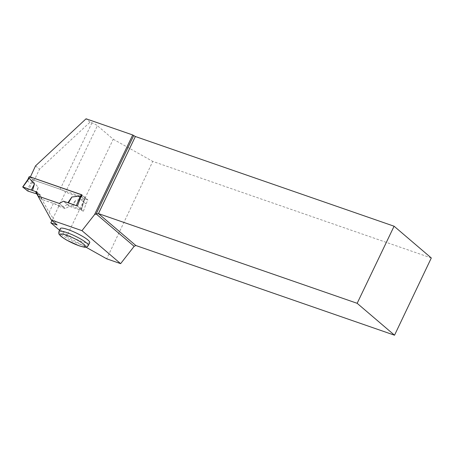 <?xml version="1.0" encoding="UTF-8"?>
<svg xmlns="http://www.w3.org/2000/svg" width="454" height="454" viewBox="0 0 454 454"><rect width="100%" height="100%" fill="white"/><g stroke="black" fill="none" stroke-linecap="round" stroke-linejoin="round"><path stroke-width="0.34" stroke-dasharray="2.27 1.7" d="M29.187 176.674L33.358 179.954L85.136 197.904L81.885 194.908M85.437 197.831L83.513 201.843L84.075 200.918L84.155 199.175L75.648 200.265L72.85 206.57L71.664 206.014L75.648 200.265M38.119 196.105L59.264 203.483L63.605 201.304L67.385 204.533L71.664 206.014M67.385 204.533L63.044 206.706L41.921 199.385L40.605 195.243L37.432 194.147M36.326 193.762L38.204 187.281L33.011 181.447L30.424 183.433L27.354 180.811L27.728 179.716M35.554 165.852L39.509 169.228L90.028 122.171L91.997 122.852A4.392 0.76 25.6 0 1 97.383 125.679L58.787 206.235A4.392 0.76 25.6 0 0 53.402 203.409L42.006 199.459L40.69 195.322L36.819 192.019L35.497 191.56M63.605 201.304L67.907 202.751M83.513 201.843L80.443 199.215L80.477 197.842M38.136 196.156L41.921 199.385M36.819 192.019L40.605 195.243M63.044 206.706L59.264 203.483M27.842 191.06L33.011 181.447M26.803 190.521L30.724 183.223M38.204 187.281L35.707 193.688M22.785 187.093L27.427 180.408M58.935 206.36L65.172 208.522L69.513 206.349L83.434 211.172L77.435 206.054L81.425 209.459L83.746 201.61M81.425 209.459L81.09 209.521L84.155 199.175M81.09 209.521L72.85 206.57M77.657 205.429L80.443 198.79M30.339 176.992L34.209 180.295L39.509 169.228M34.209 180.295L60.161 189.295A4.392 0.76 -154.4 0 1 65.546 192.121M53.402 203.409L49.117 212.353L39.424 194.879L40.69 195.322M49.117 212.353C50.553 214.838 51.915 216.694 53.192 217.909L51.921 220.559M59.553 230.263L66.704 236.364L113.245 139.225L97.383 125.679M35.463 191.503L39.424 194.879M58.787 206.235L53.192 217.909L57.13 225.002M90.028 122.171L86.067 118.795M431.3 257.98L152.76 161.403L106.701 258.82M113.245 139.225L152.76 161.403M89.733 242.612A16.276 2.826 25.6 0 1 73.837 238.129A16.276 2.826 25.6 0 1 60.376 228.544M85.885 247.135L66.704 236.364M83.434 211.172L85.993 203.959L87.917 199.947L81.919 194.828M85.993 203.959L80 198.841M69.513 206.349L63.515 201.23M65.172 208.522L59.173 203.403M42.006 199.459L38.051 196.083M87.917 199.947L65.699 192.246M32.546 190.532L36.819 192.019L40.605 195.243L37.506 194.17M33.358 179.954L32.467 181.816M85.136 197.904L84.245 199.766M32.348 179.421L30.424 183.433M29.272 176.799L27.354 180.811M82.361 195.209L80.443 199.215M91.997 122.852L60.161 189.295M88.331 245.535A16.276 2.826 25.6 0 1 80.664 244.485A16.276 2.826 25.6 0 1 65.597 237.397A16.276 2.826 25.6 0 1 58.975 231.472M85.522 197.961L83.95 201.241M84.075 200.918L81.51 209.583"/><path stroke-width="0.68" d="M81.885 194.908L29.572 176.725L29.187 176.674L27.728 179.716M29.232 178.218L22.785 187.093L27.842 191.06L36.814 193.932L27.842 191.06L22.7 186.957L32.546 190.532L34.419 184.052L29.232 178.218L27.87 179.512L22.7 186.957M35.497 191.56L23.114 187.025M67.907 202.751L71.863 197.036L68.503 202.859L77.435 206.054L63.515 201.23L59.173 203.403L38.051 196.083L36.734 191.94L38.119 196.105M71.863 197.036L80.375 195.952L80.477 197.842M27.615 179.954L27.87 179.512M68.503 202.859L68.077 202.807M77.407 206.031L77.657 205.429M34.419 184.052L31.36 189.982M76.368 205.486L80.375 195.952M394.089 226.217L357.156 303.306L394.532 335.205L431.3 257.98L394.089 226.217L135.371 136.512L132.721 134.969L86.067 118.795L35.554 165.852L30.339 176.992M30.248 176.912L81.919 194.828L80 198.841L77.435 206.054M36.734 191.94L35.463 191.503L51.279 220.008L81.975 230.655L120.628 263.649L106.701 258.82L85.885 247.135M132.721 134.969L94.563 214.606L81.975 230.655M51.921 220.559L50.837 222.823L59.553 230.263M50.837 222.823L57.13 225.002L51.279 220.008M68.049 229.593A16.276 2.826 25.6 0 1 83.116 236.682A16.276 2.826 25.6 0 1 89.733 242.612L88.331 245.535A16.276 2.826 25.6 0 0 81.714 239.61A16.276 2.826 25.6 0 0 66.647 232.522A16.276 2.826 25.6 0 0 58.975 231.472L60.376 228.544A16.276 2.826 25.6 0 1 68.049 229.593M94.563 214.606L96.169 213.936L134.134 246.346L135.808 245.501L98.439 213.601L357.156 303.306M133.686 135.632L96.169 213.936L98.439 213.601L135.371 136.512M394.532 335.205L135.808 245.501M134.134 246.346L120.628 263.649M81.351 194.681L80.46 196.537M29.572 176.725L28.681 178.587M78.78 245.631A14.08 2.446 -154.4 0 0 79.393 241.233A14.08 2.446 -154.4 0 0 59.985 234.502A14.08 2.446 -154.4 0 0 78.78 245.631M58.975 231.472C58.685 233.237 58.776 234.196 59.247 234.349L60.388 235.717C61.869 237.107 64.093 238.639 67.073 240.314L78.996 245.756C83.161 247.033 85.471 247.492 85.925 247.129C86.408 247.362 87.208 246.834 88.331 245.535"/></g></svg>

